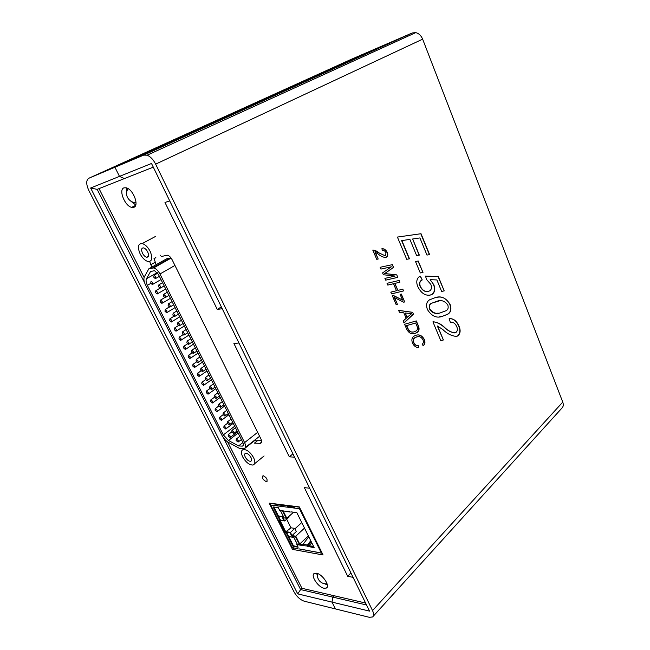 <?xml version="1.0" encoding="UTF-8"?>
<svg xmlns="http://www.w3.org/2000/svg" width="650" height="650" viewBox="0 0 650 650"><rect width="100%" height="100%" fill="white"/><g stroke="black" fill="none" stroke-linecap="round" stroke-linejoin="round"><path stroke-width="0.97" d="M88.782 178.271L351.041 59.41L380.534 46.662L114.92 167.245L380.534 46.662L412.254 32.963L415.756 32.622C418.836 33.386 421.135 35.563 422.646 39.163L155.634 164.141L372.531 610.577C373.945 613.657 373.969 615.794 372.588 616.964L369.306 617.305L335.4 608.912L332.012 602.111L332.849 597.114L334.157 595.749L301.933 588.291L300.633 589.582L332.849 597.114L332.012 602.111L335.4 608.912L304.151 601.177C300.162 599.771 296.782 596.668 293.995 591.841L88.953 190.767C86.052 184.397 85.995 180.229 88.782 178.271L114.92 167.245L119.486 176.386L124.418 178.571L97.159 189.361L144.471 282.425M99.036 188.622L144.121 277.436M227.614 441.886L301.933 588.291M223.413 437.702L300.633 589.582L297.724 593.881L90.634 188.013L119.486 176.386L114.92 167.245L143.658 155.123L412.254 32.963M153.294 167.148L124.418 178.571L119.486 176.386L151.507 163.483L369.525 611.122L297.724 593.881M97.159 189.361L90.634 188.013M365.584 603.029L334.157 595.749L332.849 597.114L366.535 604.979M437.572 326.007L443.406 339.974L440.806 340.673L432.924 321.848C437.182 322.067 441.163 324.001 444.868 327.657C448.159 330.826 451.587 332.54 455.171 332.792L455.918 332.483C457.494 331.167 457.771 329.225 456.763 326.666C455.146 323.237 453.009 321.815 450.344 322.392L449.142 318.671C453.326 318.281 456.617 320.783 459.022 326.178C460.809 330.395 460.411 333.637 457.827 335.912L456.641 336.399C451.766 336.115 447.094 333.767 442.626 329.347L437.336 326.032L443.406 339.974M441.634 291.436L436.898 279.947L430.137 279.671L433.843 284.757C435.37 288.86 434.899 292.004 432.429 294.19L430.227 295.084C425.222 295.872 421.127 293.134 417.934 286.861C416.154 282.734 416.447 279.451 418.811 277.014L420.436 276.201L422.232 279.955L421.322 280.467C419.656 281.799 419.339 283.782 420.371 286.431C422.476 290.347 425.132 292.004 428.342 291.403L429.983 290.737C431.657 289.234 431.925 287.089 430.796 284.318L426.571 279.524L425.474 276.063L438.352 276.632L444.21 290.883L441.634 291.436M418.243 261.032L422.988 272.447L420.282 272.951L415.521 261.503L418.243 261.032M402.829 289.177L403.561 290.916L391.56 293.898L390.804 292.142L396.467 290.745L393.469 283.725L387.782 285.082L387.018 283.311L399.124 280.459L399.872 282.206L394.883 283.392L397.873 290.404L402.829 289.177M395.444 299.699L397.402 304.281L396.151 304.606L392.397 295.856L393.567 295.555L402.569 300.064L400.075 294.361L401.31 294.044L404.674 301.949L403.699 302.201L394.461 297.594L397.402 304.281M396.76 274.877L397.808 277.347L385.669 280.158L384.906 278.387L395.094 276.047L383.346 274.747L382.566 272.911L391.349 266.801L380.916 269.076L380.152 267.288L392.413 264.639L393.583 267.394L384.784 273.536L396.76 274.877L397.808 277.347M375.277 252.216L378.194 259.017L376.732 259.317L372.775 250.088C375.058 250.209 377.219 251.193 379.275 253.037L384.93 255.678L385.645 255.369L385.97 252.712C385.068 250.981 383.898 250.266 382.46 250.567L381.875 248.739C384.126 248.519 385.921 249.771 387.262 252.493C388.074 254.369 387.92 255.856 386.799 256.961L385.678 257.465C383.012 257.286 380.445 256.084 377.983 253.841L375.042 252.257L378.194 259.017M412.644 312.309L413.441 314.186L404.032 322.977L403.171 320.986L406.177 318.313L403.837 312.853L399.425 312.244L398.621 310.367L412.644 312.309L413.441 314.186M413.831 342.639C414.968 344.841 416.479 345.832 418.348 345.605L418.689 347.417C416.154 347.612 414.107 346.223 412.547 343.241C411.296 339.926 411.848 337.537 414.196 336.058L415.976 335.262C419.388 334.149 422.199 335.603 424.393 339.609C425.409 342.314 425.011 344.37 423.215 345.767L422.151 344.199C423.41 343.241 423.711 341.827 423.036 339.958C421.379 337.001 419.266 336.001 416.715 336.952L415.033 337.691C413.449 338.699 413.051 340.348 413.831 342.639L413.595 342.656C414.733 344.858 416.236 345.849 418.104 345.629L418.348 345.605M401.863 240.573L409.492 258.822L406.713 259.285L397.402 237.063L421.029 233.716L429.626 254.629L426.969 255.068L419.908 237.932L412.652 238.989L419.339 255.117L416.618 255.572L409.906 239.395L401.627 240.622L409.248 258.863M422.646 39.163L562.762 402.114C563.688 404.731 563.363 406.762 561.803 408.224L373.181 616.314M406.616 329.014L404.584 324.269L416.293 320.913L418.202 325.414C419.664 328.632 419.25 331.029 416.959 332.597L415.155 333.377C411.669 334.677 408.826 333.223 406.616 329.014M427.464 309.595C425.799 305.086 426.489 301.827 429.52 299.845L435.053 297.7C441.001 295.547 446.006 297.781 450.076 304.403C451.693 309.075 450.921 312.358 447.736 314.234L442.731 316.201C436.832 318.549 431.746 316.347 427.464 309.595M155.634 164.141C153.278 159.543 150.442 156.561 147.136 155.196L143.658 155.123M397.402 237.079L421.029 233.716M420.794 233.756L429.382 254.662M419.096 255.158L412.652 238.989M418.104 345.629L418.446 347.417M417.381 334.961C420.201 334.742 422.459 336.294 424.157 339.625L424.393 339.609M424.157 339.625C425.149 342.209 424.808 344.224 423.142 345.654M417.942 336.7L416.715 336.952M416.471 336.968L414.798 337.716C413.213 338.723 412.807 340.373 413.595 342.656M416.073 320.978L418.202 325.414M417.966 325.439C419.429 328.656 419.006 331.045 416.723 332.613L415.155 333.377M414.911 333.393L413.327 333.718M407.688 328.477L407.932 328.453C409.598 331.727 411.775 332.8 414.464 331.662L416.122 330.939C417.706 329.777 417.942 328.055 416.845 325.788L415.667 323.009L406.469 325.618L407.688 328.477C408.891 331.191 410.572 332.361 412.75 331.996M415.667 323.009L406.705 325.593L407.932 328.453M413.205 314.218L403.967 322.839M398.653 310.432L412.401 312.333M405.299 313.048L406.933 317.46L411.808 313.536L405.299 313.048L407.168 317.436M377.959 259.058L376.732 259.309M372.783 250.104L384.93 255.678M381.883 248.771C384.044 248.666 385.759 249.925 387.026 252.541L387.262 252.493M387.026 252.541C387.839 254.41 387.684 255.897 386.563 257.01L385.499 257.489M397.564 277.379L385.661 280.142M380.916 269.067L391.349 266.801M392.178 264.688L393.583 267.394M393.339 267.434L384.767 273.496M384.548 273.577L396.516 274.909M397.166 304.314L396.142 304.582M393.372 295.612L402.569 300.064M401.082 294.101L404.674 301.949M404.438 301.982L403.658 302.185M395.2 299.731L394.461 297.594M402.602 289.234L403.561 290.916M403.325 290.948L391.552 293.873M387.774 285.066L393.469 283.725M398.897 280.516L399.872 282.206M399.628 282.238L394.883 283.392M394.648 283.433L397.873 290.404M418.007 261.072L422.988 272.447M422.752 272.488L420.282 272.943M433.843 284.757L430.137 279.671M433.599 284.789C435.134 288.892 434.663 292.037 432.185 294.223L430.227 295.084M429.983 295.116L429.39 295.214M420.217 276.283L422.232 279.955M421.996 279.996L421.078 280.507C419.413 281.832 419.096 283.822 420.136 286.463L420.371 286.431M420.136 286.463C422.118 290.225 424.661 291.899 427.749 291.493M425.482 276.104L438.352 276.632M438.116 276.673L444.21 290.883M443.974 290.916L441.626 291.419M443.17 339.991L440.789 340.632M433.428 321.758C437.426 322.392 441.155 324.366 444.632 327.681C447.753 330.606 451.027 332.353 454.439 332.906M450.954 322.278L450.336 322.368M449.223 318.662C453.286 318.459 456.471 320.97 458.778 326.194L459.022 326.178M458.778 326.194C460.566 330.411 460.168 333.661 457.592 335.928L456.641 336.399M456.398 336.424L455.658 336.554M437.044 297.351C442.219 296.132 446.477 298.488 449.832 304.428L450.076 304.403M449.832 304.428C451.457 309.108 450.677 312.382 447.501 314.259L442.731 316.201M442.496 316.225L439.684 316.729M438.969 300.991L431.226 303.347C429.293 304.411 428.756 306.329 429.601 309.091C431.982 312.691 434.826 314.015 438.141 313.056M436.597 301.413L431.47 303.314C429.536 304.387 428.992 306.304 429.837 309.067C433.192 313.284 436.979 314.438 441.204 312.52L446.062 310.724C448.061 309.692 448.646 307.751 447.793 304.891C444.576 300.755 440.838 299.593 436.597 301.413L436.361 301.446M123.996 187.842C118.235 189.499 124.832 206.107 131.657 207.358L133.737 207.334C139.539 206.001 133.266 189.329 126.303 187.826L123.996 187.842M126.644 187.931L126.588 192.449M130.634 200.996L135.744 204.994M316.534 573.235L314.356 573.414C310.164 575.177 318.029 587.218 324.033 588.25L326.381 588.047C330.468 586.202 322.449 574.121 316.534 573.235M316.615 573.251L317.403 575.738M324.569 583.749L327.348 584.927M263.315 475.792L262.901 475.816C261.804 477.896 262.917 479.83 266.24 481.626L266.687 481.593C267.751 479.489 266.63 477.555 263.315 475.792M149.687 261.503L151.824 267.126M155.691 257.376L155.919 257.839L153.985 258.318M261.463 440.302L258.156 440.172L254.426 443.146L260.431 443.357C261.852 442.878 262.015 441.407 260.926 438.937L172.088 259.675C170.739 257.173 169.171 255.678 167.383 255.206L161.362 256.49M269.173 503.116L292.492 549.38L323.05 554.97L299.309 506.902L269.173 503.116M238.948 343.013L233.919 343.501L289.323 456.844L294.539 457.161M169.731 200.891L164.986 202.467L217.279 309.449L222.235 308.709M309.652 488.183L304.387 487.663L347.693 576.266L353.08 577.354M154.026 258.31L156.106 264.721M156.577 265.663L156.821 266.142M160.022 254.979L160.249 255.442M221.341 306.865L217.279 309.449M293.767 548.178L292.492 549.38M350.927 572.942L347.693 576.266M292.914 453.83L289.323 456.844M202.678 370.012L200.882 368.461L200.639 370.134L202.434 371.686L202.678 370.012M207.22 379.023L205.408 377.471L205.173 379.121L206.984 380.673L207.22 379.023M211.729 387.985L209.901 386.425L209.674 388.05L211.51 389.61L211.729 387.985M216.214 396.89L214.37 395.322L214.151 396.931L216.003 398.491L216.214 396.89M220.675 405.738L218.806 404.17L218.603 405.754L220.48 407.314L220.675 405.738M225.103 414.537L223.218 412.969L223.031 414.529L224.924 416.089L225.103 414.537M229.515 423.28L227.606 421.712L227.427 423.247L229.336 424.816L229.515 423.28M233.894 431.974L231.969 430.398L231.798 431.909L233.732 433.485L233.894 431.974M238.241 440.611L236.299 439.034L236.145 440.521L238.095 442.098L238.241 440.611M190.166 356.85L188.427 355.322L188.175 357.021L189.922 358.548L190.166 356.85M185.575 347.783L183.852 346.255L183.593 347.977L185.315 349.505L185.575 347.783M180.96 338.65L179.254 337.123L178.986 338.877L180.692 340.397L180.96 338.65M176.312 329.469L174.631 327.949L174.346 329.721L176.036 331.24L176.312 329.469M171.641 320.223L169.975 318.711L169.683 320.507L171.348 322.018L171.641 320.223M166.936 310.928L165.295 309.416L164.986 311.236L166.636 312.748L166.936 310.928M162.207 301.567L160.582 300.064L160.266 301.909L161.891 303.412L162.207 301.567M157.446 292.151L155.838 290.648L155.513 292.524L157.121 294.027L157.446 292.151M230.238 436.093L228.329 434.533L228.182 436.02L230.092 437.572L230.238 436.093M225.891 427.497L223.998 425.937L223.844 427.448L225.737 429L225.891 427.497M221.52 418.852L219.651 417.292L219.472 418.827L221.349 420.379L221.52 418.852M217.124 410.15L215.264 408.598L215.085 410.158L216.946 411.71L217.124 410.15M212.696 401.399L210.86 399.856L210.665 401.432L212.509 402.984L212.696 401.399M208.244 392.6L206.424 391.056L206.221 392.657L208.041 394.201L208.244 392.6M203.767 383.744L201.963 382.2L201.752 383.825L203.556 385.369L203.767 383.744M199.257 374.839L197.478 373.295L197.251 374.944L199.038 376.48L199.257 374.839M152.653 282.677L151.068 281.182L150.727 283.083L152.319 284.578L152.653 282.677M155.691 276.738L154.099 275.234L153.733 277.16L155.326 278.663L155.691 276.738M160.518 286.325L158.909 284.814L158.559 286.723L160.168 288.234L160.518 286.325M165.319 295.856L163.694 294.344L163.353 296.221L164.986 297.741L165.319 295.856M170.097 305.329L168.447 303.81L168.114 305.662L169.764 307.182L170.097 305.329M174.834 314.746L173.168 313.219L172.843 315.047L174.517 316.566L174.834 314.746M179.546 324.098L177.856 322.571L177.548 324.366L179.246 325.902L179.546 324.098M184.234 333.393L182.52 331.858L182.219 333.637L183.934 335.173L184.234 333.393M188.882 342.631L187.151 341.096L186.867 342.842L188.606 344.386L188.882 342.631M193.513 351.812L191.758 350.269L191.49 351.999L193.237 353.535L193.513 351.812M194.724 365.869L192.969 364.333L192.725 366.007L194.488 367.543L194.724 365.869M198.104 360.937L196.341 359.393L196.072 361.091L197.852 362.643L198.104 360.937M250.957 457.478C251.916 459.623 251.802 460.899 250.616 461.329C248.714 461.313 246.935 459.916 245.286 457.113C244.311 454.959 244.432 453.668 245.651 453.253C247.544 453.286 249.316 454.691 250.957 457.478M147.688 251.891C149.126 255.393 148.777 257.173 146.656 257.238C145.096 256.807 143.707 255.482 142.496 253.248C141.042 249.73 141.399 247.943 143.561 247.894C145.112 248.341 146.486 249.673 147.688 251.891M253.11 441.602L254.67 440.554L257.221 440.919M242.694 456.942C240.801 452.774 241.036 450.288 243.409 449.491C247.057 449.573 250.453 452.294 253.606 457.657C255.458 461.76 255.239 464.222 252.972 465.043C249.307 465.043 245.887 462.345 242.694 456.942M140.124 253.866C137.312 247.073 137.995 243.628 142.188 243.555C145.178 244.424 147.818 246.992 150.118 251.257C152.872 257.985 152.214 261.414 148.159 261.544C145.145 260.739 142.464 258.18 140.124 253.866M148.826 268.808L153.619 267.938C156.008 268.58 158.121 270.603 159.965 273.991L244.595 442.609C246.098 445.965 245.895 447.939 244.002 448.541L239.444 448.362L228.451 442.398C225.842 440.879 223.697 438.547 222.016 435.411L145.543 285.001C143.853 281.515 143.471 278.769 144.398 276.77L148.826 268.808L166.644 258.814L170.95 257.847M259.602 436.264L245.383 447.444M242.198 446.111L238.582 445.933L228.499 440.489L223.34 434.891L147.379 285.334C146.031 282.539 145.73 280.337 146.477 278.744L150.556 271.481L154.562 270.709L158.373 274.341L242.889 442.536C243.791 444.551 243.669 445.738 242.523 446.095L243.457 445.12M238.582 445.933L242.889 442.544M308.596 536.356L308.474 537.136L309.026 537.225M280.174 520.731L285.927 532.171L285.407 532.082L279.687 520.723M291.306 511.899L296.831 512.639L314.169 547.601L307.304 546.39L307.458 545.025L303.095 544.261L302.941 545.626L296.806 544.554L298.147 547.227L292.947 546.301L286.098 532.691L286.561 532.269L288.714 536.559L293.906 537.428L297.261 544.123L302.396 544.513L302.819 545.098M291.696 536.039L291.996 535.584L290.396 532.383L286.049 531.684L285.927 532.171L290.087 532.837L291.696 536.039L295.482 536.664L299.398 544.497L302.315 545.009M282.498 510.721L286.236 518.196L282.474 517.652L284.091 520.886L280.572 520.366L278.387 516.027L283.538 516.758L280.377 510.437M284.091 520.886L280.556 520.382L280.109 520.788L273.13 506.927L278.265 507.593L279.646 510.348L290.29 512.038M296.806 544.554L297.261 544.123M292.947 546.301L293.442 545.829L288.787 536.624L293.889 537.477L297.229 544.148M283.067 510.802L286.821 518.294L286.236 518.196M313.609 546.463L308.945 545.651L308.856 546.154L313.885 547.032M295.482 536.664L295.783 536.201L299.707 544.042L308.36 535.892M286.049 531.684L290.989 527.808L294.734 528.385L296.327 531.57L291.996 535.584L295.783 536.201L304.501 528.101M290.087 532.837L294.734 528.385M290.989 527.808L286.674 519.188M288.803 516.506L289.063 517.026L284.676 520.991L283.059 517.758L282.474 517.652M293.581 512.2L286.821 518.294L283.059 517.758M308.945 545.651L311.838 542.896M302.396 544.513L304.233 542.783M294.946 528.799L301.746 522.543M283.498 516.669L280.329 510.437M273.902 507.024L278.403 515.978L283.473 516.693M297.838 546.617L293.418 545.829M302.941 545.626L308.856 546.154M312.544 533.788L313.194 535.007M313.137 534.999L312.674 535.438L321.311 552.914L321.986 552.809M299.942 508.284L299.471 508.714L305.402 520.715L305.923 520.293M316.144 541.084L316.794 542.295M316.737 542.287L316.282 542.742L316.956 542.628M309.717 527.971L309.051 528.092L311.902 533.878L312.585 533.772M309.554 527.646L309.051 528.092L305.402 520.715M304.623 519.139L305.297 519.025M300.146 508.593L299.471 508.714L299.561 507.414M286.098 532.691L284.529 532.439L284.586 531.708L285.407 532.082M305.256 519.041L305.866 520.276M308.896 526.419L309.506 527.646M311.902 533.878L312.674 535.438M307.759 545.959L311.033 541.279M299.106 548.901L303.704 549.981M304.184 549.819L309.221 550.972M322.205 553.256L304.631 549.9M293.914 507.52L292.849 507.869L299.471 508.714M288.673 505.57L287.308 507.163L292.849 507.869L292.841 506.732L293.312 507.065L293.694 506.196M287.787 506.74L288.364 506.813M282.994 506.61L287.308 507.163L287.601 505.659L283.254 505.115L282.994 506.61L281.84 506.464L282.872 506.114M277.599 505.919L281.84 506.464L281.84 505.334L277.615 504.806L277.599 505.919L276.461 505.773L277.485 505.432M270.562 504.985L278.306 520.341L280.109 520.788M279.427 520.683L285.139 532.041M314.608 551.704L315.331 551.834M288.787 505.578L288.478 507.309M282.311 506.041L282.108 504.741M282.303 505.668L282.685 504.814M271.229 503.376L270.603 504.554M284.367 532.374L291.947 547.422L298.228 548.982M310.107 550.891L308.994 550.688M315.811 551.923L321.539 553.199M294.515 506.301L294.036 508.024M278.541 520.553L270.725 505.042L276.461 505.773L276.754 504.294L271.001 503.571M303.095 544.261L308.474 537.136M310.749 540.711L307.458 545.025M279.004 520.626L284.586 531.708M276.941 505.359L277.818 504.205M293.109 506.122L292.841 506.732L288.494 506.179M277.615 504.806L277.908 504.213M372.531 610.577L562.762 402.114M154.936 262.397L150.646 264.786M261.601 442.081L259.967 443.389M174.939 265.436L159.965 273.991M244.595 442.609L257.652 432.323M170.389 257.912L152.523 267.946M150.865 283.335L147.379 285.334M223.34 434.891L234.691 426.221M238.119 433.054L228.499 440.489M146.477 278.744L157.259 272.618M290.038 511.729L285.716 511.152M298.001 548.706L292.191 547.649L284.529 532.439M303.461 549.689L299.154 548.909M299.431 507.154L294.296 506.504M308.384 537.371L309.164 537.501M287.893 506.244L288.438 506.309M293.369 506.935L293.987 507.008M277.038 504.871L277.558 504.936M282.36 505.538L282.945 505.619M415.756 32.622L147.136 155.196M135.606 205.4L131.657 207.358M267.223 481.138L266.687 481.593M327.072 587.34L326.381 588.047M261.471 442.52L260.431 443.357M127.603 197.649C129.447 200.744 132.259 202.499 136.029 202.914M128.131 188.646C126.287 191.319 126.035 194.163 127.367 197.194M319.735 581.157C321.783 583.229 324.22 584.098 327.064 583.773M317.541 573.536C317.078 576.339 317.761 578.833 319.605 581.003M200.882 368.461L204.441 366.023M205.408 377.471L208.951 375.001M209.901 386.425L213.436 383.923M214.37 395.322L217.888 392.795M218.806 404.17L222.324 401.602M223.218 412.969L226.72 410.369M227.606 421.712L231.099 419.079M231.969 430.398L235.446 427.733M236.299 439.034L239.777 436.337M188.427 355.322L192.107 352.877M183.852 346.255L187.582 343.817M179.254 337.123L183.032 334.709M174.631 327.949L178.466 325.528M169.975 318.711L173.883 316.298M165.295 309.416L169.276 306.995M160.582 300.064L164.653 297.635M155.838 290.648L160.03 288.202M228.329 434.533L231.782 431.876M223.998 425.937L227.467 423.321M219.651 417.292L223.129 414.708M215.264 408.598L218.766 406.039M210.86 399.856L214.378 397.312M206.424 391.056L209.974 388.537M201.963 382.2L205.538 379.706M197.478 373.295L201.086 370.825M154.099 275.234L157.69 273.187M158.909 284.814L162.573 282.693M163.694 294.344L167.343 292.183M168.447 303.81L172.079 301.616M173.168 313.219L176.792 310.993M177.856 322.571L181.472 320.304M182.52 331.858L186.119 329.566M187.151 341.096L190.743 338.764M191.758 350.269L195.341 347.904M192.969 364.333L196.609 361.879M196.341 359.393L199.907 356.996M250.616 461.329L251.461 460.639M146.656 257.238L148.419 256.271M254.67 440.554L243.409 449.491M155.513 236.438L142.188 243.555M264.095 455.951L254.572 463.734M171.137 258.091L153.619 267.938M243.36 445.437L242.523 446.095M198.339 362.31L201.5 360.173M194.959 367.226L202.483 362.123M193.749 353.202L196.934 351.081M189.126 344.037L192.343 341.941M184.478 334.823L187.72 332.743M179.798 325.553L183.064 323.489M175.086 316.217L178.393 314.178M170.349 306.824L173.68 304.801M165.579 297.375L168.943 295.376M160.786 287.869L164.174 285.894M155.959 278.306L159.38 276.348M152.921 284.229L160.997 279.565M199.493 376.171L206.952 371.02M203.994 385.06L211.396 379.86M208.463 393.9L215.816 388.659M212.916 402.683L220.204 397.394M217.336 411.418L224.575 406.088M221.731 420.095L228.914 414.724M226.102 428.724L233.228 423.312M230.441 437.304L237.518 431.844M157.706 293.678L165.718 288.966M162.468 303.071L170.414 298.309M167.196 312.406L175.077 307.588M171.893 321.677L179.717 316.818M176.564 330.899L184.324 325.983M181.204 340.064L188.906 335.099M185.819 349.172L193.456 344.159M190.401 358.223L197.982 353.169M238.444 441.821L241.377 439.53M234.097 433.201L237.055 430.918M229.718 424.523L232.7 422.264M225.314 415.797L228.321 413.554M220.886 407.014L223.917 404.787M216.434 398.182L219.489 395.972M211.949 389.293L215.036 387.099M207.439 380.356L210.551 378.178M202.906 371.361L206.042 369.2M285.358 532.074L279.638 520.715"/></g></svg>
